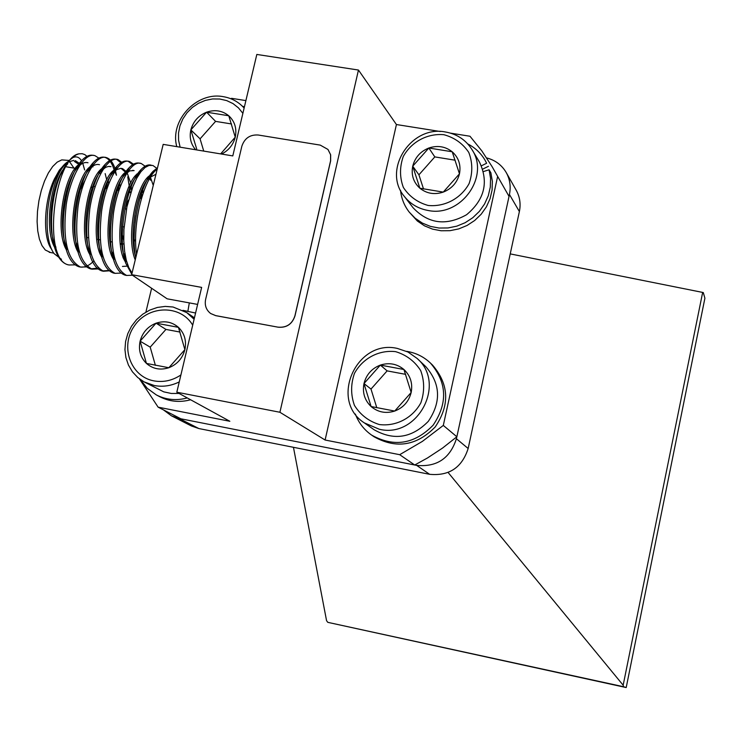 <?xml version="1.0" encoding="UTF-8"?>
<svg xmlns="http://www.w3.org/2000/svg" width="742" height="742" viewBox="0 0 742 742"><rect width="100%" height="100%" fill="white"/><g stroke="black" fill="none" stroke-linecap="round" stroke-linejoin="round"><path stroke-width="1.11" d="M468.156 448.502C462.025 467.553 449.179 476.16 429.618 474.305L198.865 428.551L191.445 425.991L171.411 415.808L179.045 418.442L416.652 465.382C436.806 467.274 450.06 458.389 456.413 438.735L468.156 448.502L519.381 211.563L509.439 194.469L509.031 196.361M448.103 472.468L623.159 685.209L702.655 292.422L510.227 253.894M293.452 447.305L326.563 620.692L327.806 622.343L623.549 686.721L623.159 685.209M702.655 292.422L703.295 292.58L704.9 298.228L626.202 687.556L623.549 686.721M626.202 687.556L327.806 622.343M456.831 436.788L456.413 438.735M509.439 194.469C511.034 186.659 509.967 179.36 506.248 172.571C501.815 165.049 495.304 160.17 486.696 157.935M163.5 409.918L171.411 415.808M506.248 172.571L516.256 190.295C519.873 196.899 520.921 203.985 519.381 211.563M440.331 131.52L396.423 124.535L325.107 440.025L279.91 412.264L358.46 70.045L256.825 54.444L232.793 155.913L163.184 144.375L131.659 274.679L201.648 287.395L176.819 392.203L229.844 421.28L158.12 407.163L139.45 378.902M279.91 412.264L176.819 392.203M210.691 313.532L215.737 315.656L278.278 327.213C286.662 327.881 292.227 324.106 294.982 315.869L330.635 160.884L330.654 154.818L328.001 149.485M52.014 250.008L51.55 249.201C42.526 237.551 43.861 201.082 54.333 179.11L59.388 170.103L64.906 163.991M74.321 161.348L78.986 164.511M61.456 259.32L54.12 253.653C44.103 240.621 45.021 201.351 55.724 178.163C59.434 169.899 63.478 164.409 67.884 161.71M75.267 160.615L79.876 163.685M84.625 169.927L82.779 163.305M81.527 160.791C79.264 157.137 76.407 156.061 72.966 157.564L68.756 160.726L60.417 174.982C51.486 195.582 48.731 229.213 54.806 248.097C57.635 257.344 61.911 262.881 67.643 264.718L69.229 265.015M87.76 156.952L84.82 154.614L82.241 153.724L78.8 153.844L75.981 154.967C70.379 158.046 65.185 164.715 60.417 174.982M78.8 153.844C54.045 157.694 41.598 261.147 69.071 264.977L75.165 264.857M106.737 187.179L106.607 183.274M103.759 166.885L103.555 166.301M98.862 158.139L95.078 155.737C84.968 151.646 70.564 175.455 66.233 204.746C62.439 239.258 67.197 260.034 80.516 267.064L86.629 266.907M117.997 190.471L117.978 188.477M115.381 170.28L114.991 168.471C112.96 162.517 110.159 158.918 106.579 157.675C96.618 153.603 82.343 177.468 78.003 206.805C74.181 241.363 78.847 262.149 91.999 269.151L98.12 268.956M129.275 192.419L129.247 189.479M122.56 162.888L118.108 159.623C108.295 155.57 94.16 179.49 89.81 208.864C85.951 243.469 90.524 264.263 103.518 271.247L110.437 270.719M133.504 164.186L129.674 161.57C120.009 157.536 106.004 181.521 101.645 210.932C97.768 245.583 102.238 266.387 115.056 273.344L121.196 273.065M150.134 177.551L149.995 176.976M149.893 176.587L149.68 175.78M145.117 166.217L141.268 163.518C131.751 159.511 117.876 183.552 113.507 213.01C109.603 247.707 113.98 268.521 126.632 275.449L132.475 275.236M156.757 168.258L152.889 165.475L149.04 165.42L145.033 167.506L140.897 171.745L136.76 178.182L132.901 186.557L126.919 206.842L123.923 229.528L123.793 240.918L124.619 251.371L126.307 260.294L128.756 267.51L132.039 273.102M157.174 169.213C144.096 178.006 131.9 223.416 136.593 254.293M93.371 155.421C89.587 154.484 85.664 156.247 81.574 160.717C66.826 175.975 58.062 225.234 66.567 250.648C69.358 259.635 73.532 265.024 79.088 266.805C83.92 267.927 88.762 266.053 93.622 261.165M100.801 251.826L101.543 250.592M114.583 171.69C112.589 163.778 109.436 159.02 105.141 157.434C101.404 156.367 97.508 158.027 93.455 162.424C78.652 177.505 69.729 227.85 78.355 253.198C81.101 261.935 85.172 267.166 90.57 268.892L98.278 268.085M112.339 253.402L113.192 251.937M126.075 174.175L125.927 173.554M121.725 163.453L116.661 159.372C113.062 158.343 109.287 159.929 105.364 164.149C90.505 179.035 81.425 230.465 90.172 255.74C92.88 264.235 96.85 269.318 102.071 270.978L109 270.459M123.784 255.202L124.888 253.245M137.595 176.698L136.918 173.943M132.688 164.678L128.227 161.32C124.739 160.318 121.094 161.839 117.292 165.883C102.405 180.575 93.167 233.062 102.016 258.262C104.678 266.526 108.545 271.47 113.619 273.084L115.168 273.371M135.536 256.509L136.472 254.784M150.478 196.89L150.496 195.86M149.133 179.276L148.882 178.08M141.268 163.518L139.811 163.277C136.454 162.294 132.929 163.75 129.247 167.627C114.342 182.105 104.937 235.659 113.888 260.785C116.503 268.817 120.269 273.622 125.185 275.189L126.734 275.477M151.247 165.178C148.057 164.334 144.718 165.744 141.23 169.389C126.316 183.654 116.744 238.256 125.778 263.299L131.779 274.197M157.508 167.84L153.232 171.152C140.108 184.164 130.073 229.612 135.73 257.882M230.836 98.732L231.597 98.324L245.899 100.597M145.886 312.132L151.618 288.258M509.04 196.389L492.067 166.598L509.04 196.389L456.859 436.769L442.575 448.047L427.411 458.018L414.722 465.002L180.89 418.803L158.12 407.163M450.561 133.152L469.983 136.24L481.771 150.821L492.067 166.598M414.722 465.002L399.688 454.688L325.107 440.025M399.688 454.688L422.346 441.416L443.308 425.426L456.859 436.769M497.576 176.744L443.308 425.426M396.423 124.535L358.46 70.045M197.613 304.415L167.126 298.813L131.659 274.679M187.939 310.907L189.312 302.894M50.623 252.549L45.299 250.017L41.969 245.565L39.409 239.119L37.749 230.975L37.1 221.552L37.49 211.322L38.909 200.813L41.283 190.573L44.492 181.141L48.351 172.988L52.673 166.542L57.227 162.108L61.781 159.882L69.034 160.448M69.841 162.136L73.959 168.109M73.81 160.328L67.939 162.192M66.789 163.082C51.717 174.082 43.268 227.915 54.685 247.42M79.709 163.991C64.239 172.524 54.342 229.946 66.428 249.878M89.578 250.972L90.153 250.304M107.544 186.919L107.247 183.46M106.718 179.805L105.16 173.6M91.507 165.8C76.036 173.953 65.927 232.608 78.198 252.326M101.125 252.744L101.793 251.928M118.915 190.323L118.683 186.539M115.437 170.53L116.438 175.233L114.658 171.189M91.229 254.645L88.827 248.774C81.277 226.811 89.021 183.163 101.561 170.623L105.689 167.33L108.388 166.449L110.994 166.672L109.482 166.403M103.324 167.618C87.871 175.381 77.539 235.279 89.986 254.775M112.701 254.506L113.48 253.532M130.258 192.586L127.754 176.884M125.611 172.292L121.094 168.378M115.177 169.445C99.743 176.809 89.179 237.932 101.802 257.205M123.024 257.808L124.304 256.268M124.322 256.259L125.194 255.109M141.648 197.817L141.574 193.105M138.04 175.947L137.196 174.379M114.88 259.496L112.432 253.681C104.705 231.847 112.719 186.372 125.296 174.194L129.794 170.873L134.117 170.586L132.614 170.326M127.049 171.291C111.652 178.247 100.866 240.603 113.647 259.635M149.791 177.162L150.487 180.223L149.383 177.561M140.34 172.478C124.749 175.576 111.949 242.43 125.519 262.065M150.867 175.01C137.01 180.705 125.361 237.032 135.239 259.895M151.155 194.089L144.393 222.071M67.819 163.685L63.895 168.221M62.3 170.688C51.977 187.169 47.386 221.83 53.609 241.345L55.965 247.355M88.01 162.776C84.773 161.867 81.416 163.305 77.929 167.108C65.472 179.954 57.987 221.756 65.315 243.821L67.689 249.785M108.675 183.84L108.276 180.909M99.484 164.715C96.367 163.834 93.112 165.216 89.736 168.861C77.233 181.558 69.618 224.279 77.057 246.298L79.44 252.215M100.699 255.035L101.255 254.46M101.626 254.052L102.127 253.486M120.111 186.928L119.759 183.775M115.437 170.372L114.899 169.621M113.201 255.86L113.804 255.155M120.445 244.804L121.067 243.552M131.557 190.156L131.251 186.734M130.685 182.986L127.058 172.552M126.455 171.671L122.541 168.62L120.668 168.36L116.754 169.612L113.415 172.404C100.847 184.767 92.973 229.334 100.615 251.232L103.045 257.075M123.858 258.717L124.637 257.845M124.804 257.659L125.519 256.797M134.172 241.632L134.404 241.067M143.002 193.541L142.752 189.794M122.449 266.434L128.143 266.063M153.26 185.398L150.255 176.744M139.079 174.287L137.205 175.993C124.628 187.986 116.475 234.361 124.276 256.129L126.752 261.926M155.95 174.268L149.142 177.802C136.834 189.451 128.459 235.186 135.814 257.502M90.116 250.128L89.43 250.564M78.244 247.29L76.055 242.597M80.071 190.175L84.616 181.057M98.445 172.367L100.569 173.628M106.431 185.621L106.969 188.579L104.585 188.171M141.277 199.097L140.349 196.927M128.533 200.025L125.231 207.556M122.254 234.444L123.775 240.389M134.163 241.373L135.638 239.286M90.617 187.958L92.602 186.78M93.613 186.492L95.161 186.52M136.074 215.523L135.072 222.841M278.213 327.157C286.598 327.834 292.172 324.059 294.917 315.823L330.58 160.819L330.598 154.753L327.973 149.457L320.266 145.117L258.188 135.007C249.998 134.515 244.554 138.253 241.846 146.23L205.608 299.471C204.495 305.333 206.174 310.008 210.654 313.504L215.662 315.61L278.278 327.213M231.578 123.97L215.579 121.382L200.08 138.837L203.744 151.099M220.634 153.9L235.251 137.168L228.768 115.771L206.582 112.19L190.852 129.906L196.676 148.919M215.579 121.382L206.582 112.19C198.429 115.548 193.18 121.456 190.852 129.906C189.219 137.539 190.824 144.152 195.665 149.763M200.08 138.837L190.852 129.906M221.589 154.058C228.684 150.413 233.238 144.783 235.251 137.168C236.986 128.561 234.815 121.428 228.768 115.771C222.303 110.577 214.911 109.389 206.582 112.19M242.875 113.341L238.497 107.905L233.016 103.592L226.672 100.587L219.753 99.02L212.546 98.955L205.367 100.393L198.522 103.268L192.317 107.451L187.012 112.765L182.829 118.98L179.954 125.834L178.516 133.022L178.572 140.247L180.12 147.185M176.791 146.628C169.482 120.612 196.639 91.405 223.249 96.664C231.356 98.027 238.154 101.645 243.654 107.525L244.127 108.063L243.654 107.525M242.365 106.199L244.415 106.867M180.102 332.082L165.93 329.42L150.199 347.145L155.393 365.352M184.888 349.64L178.442 327.352L156.07 323.178L140.108 341.162L146.434 363.422L168.842 367.726L184.888 349.64C186.678 340.782 184.526 333.353 178.442 327.352C171.949 321.842 164.492 320.451 156.07 323.178C147.816 326.471 142.501 332.462 140.108 341.162C138.29 349.974 140.396 357.394 146.434 363.422C152.898 368.987 160.365 370.425 168.842 367.726C177.153 364.424 182.504 358.395 184.888 349.64M165.93 329.42L156.07 323.178M150.199 347.145L140.108 341.162M192.697 325.154C180.64 304.535 148.428 305.036 134.423 325.831C119.759 346.189 130.434 376.704 153.965 380.887C163.49 382.557 172.469 380.572 180.909 374.942M179.258 381.917C171.152 385.905 162.85 387.111 154.336 385.543L144.143 381.917L137.743 377.52L132.438 371.825L128.44 365.083L125.908 357.57L124.944 349.603L125.593 341.496L127.81 333.603L131.52 326.23L136.547 319.681L142.705 314.228L149.736 310.1L157.35 307.457L165.234 306.409L173.071 307.012L186.771 312.614L194.098 319.255M144.143 381.917L163.75 391.85L171.291 393.464L179.091 393.455M455.124 160.198L434.812 156.905L418.924 174.815L423.543 189.043M459.474 173.823L452.203 151.776L428.848 148.01L412.728 166.18L419.87 188.218L443.262 192.104L459.474 173.823C461.097 164.974 458.677 157.629 452.203 151.776C445.311 146.406 437.53 145.154 428.848 148.01C420.362 151.433 414.991 157.49 412.728 166.18C411.068 174.982 413.442 182.328 419.87 188.218C426.724 193.643 434.524 194.942 443.262 192.104C451.813 188.672 457.211 182.578 459.474 173.823M434.812 156.905L428.848 148.01M418.924 174.815L412.728 166.18M428.143 205.46C444.736 207.12 460.93 198.494 469.102 183.599C472.775 172.96 472.673 162.581 468.796 152.453C462.785 143.503 454.484 137.585 443.892 134.71C427.383 133.189 411.393 141.787 403.268 156.516C399.576 167.043 399.613 177.357 403.379 187.476C409.287 196.472 417.542 202.473 428.143 205.46M428.06 210.468C418.256 208.678 410.345 203.994 404.325 196.407C381.991 170.168 411.04 124.879 445.515 132.002C457.072 134.061 465.911 139.95 472.033 149.68C490.1 176.679 460.615 217.499 428.06 210.468M404.325 196.407L413.099 207.769C428.31 223.834 446.137 226.152 466.579 214.726C484.6 199.691 488.885 182.124 479.443 162.034L472.033 149.68M405.624 374.348L387.12 370.879L371 389.068L376.806 407.785M411.17 392.49L403.926 369.497L380.349 365.092L363.979 383.558L371.093 406.533L394.707 411.059L411.17 392.49C412.858 383.364 410.437 375.702 403.926 369.497C396.989 363.793 389.133 362.328 380.349 365.092C371.761 368.459 366.307 374.608 363.979 383.558C362.263 392.629 364.637 400.281 371.093 406.533C378.003 412.292 385.868 413.804 394.707 411.059C403.36 407.692 408.851 401.505 411.17 392.49M387.12 370.879L380.349 365.092M371 389.068L363.979 383.558M379.375 424.554C396.135 426.641 412.533 418.061 420.853 402.823C424.619 391.897 424.563 381.147 420.686 370.573C414.657 361.168 406.291 354.862 395.607 351.652C378.93 349.723 362.745 358.265 354.472 373.347C350.697 384.152 350.688 394.837 354.444 405.392C360.371 414.843 368.681 421.233 379.375 424.554M379.375 429.266L364.378 422.912C328.91 400.448 356.41 338.76 397.36 348.425L407.952 351.996L417.069 358.405C446.767 383.642 417.607 438.717 379.375 429.266M364.378 422.912L374.135 429.757C393.798 440.887 411.856 438.077 428.32 421.335C441.416 401.858 440.553 383.605 425.722 366.585L417.069 358.405M406.597 351.337C415.789 352.793 423.738 356.707 430.453 363.07C447.074 382.482 447.955 403.203 433.096 425.231C414.481 444.217 393.993 447.5 371.631 435.1C364.044 429.785 358.618 422.773 355.353 414.055M430.453 363.07L432.567 365.12C449.105 384.43 449.986 405.039 435.211 426.965C416.698 445.84 396.311 449.105 374.061 436.769L371.631 435.1M182.922 310.341L195.573 313.031M187.29 397.944C176.355 400.865 166.032 399.855 156.321 394.911L147.278 388.372L140.34 379.561M190.611 399.771C179.731 402.674 169.454 401.663 159.799 396.738L156.321 394.911M483.45 171.56L489.08 169.788L490.564 178.358L490.295 187.142L488.273 195.805L484.572 203.994L479.351 211.396L472.793 217.712L465.169 222.702L456.784 226.162L447.964 227.961L439.051 228.035L430.397 226.384L422.337 223.082L415.186 218.25L409.222 212.091C404.279 205.72 401.385 198.476 400.532 190.36M409.222 212.091L417.356 221.014L424.47 225.828L432.493 229.111L441.1 230.762L449.967 230.688L458.751 228.898L467.089 225.457L474.676 220.495L481.187 214.215L486.39 206.851L490.072 198.698L492.085 190.082L492.354 181.345L490.87 172.812L489.08 169.788M467.775 143.939C475.028 147.658 480.733 152.982 484.888 159.929L486.641 163.249L481.419 165.809M484.888 159.929L486.641 163.249M488.44 166.301L482.717 169.111M429.618 474.305L416.652 465.382M179.045 418.442L198.865 428.551M72.957 157.564L75.981 154.967M67.652 264.718L69.08 264.977M79.097 266.805L80.526 267.064M90.57 268.892L92.008 269.151M102.081 270.988L103.528 271.247M113.619 273.084L115.066 273.344M125.194 275.189L126.641 275.449M105.132 157.434L106.579 157.675M116.661 159.372L118.108 159.623M128.218 161.32L129.674 161.561M53.749 253.115L49.213 252.289M92.741 166.189L92.889 166.922M66.149 165.355L67.921 162.22M53.609 241.345L54.806 248.097M77.929 167.108L81.574 160.717M65.315 243.821L66.567 250.648M89.736 168.861L93.455 162.424M77.057 246.298L78.355 253.198M101.561 170.623L105.364 164.149M88.827 248.774L90.172 255.74M113.415 172.404L117.292 165.883M100.615 251.232L102.016 258.262M125.296 174.194L129.247 167.627M112.432 253.681L113.888 260.785M137.205 175.993L141.23 169.389M124.276 256.129L125.778 263.299M149.142 177.802L153.232 171.152M89.328 170.725L88.307 170.549M77.622 168.731L76.695 168.573M75.239 168.323L65.101 166.598M86.981 237.477L88.456 237.746M96.738 239.221L98.204 239.48M98.769 239.583L100.253 239.842M110.595 241.688L112.079 241.957M122.449 243.803L123.933 244.072M117.338 190.36L118.822 190.62M128.18 192.224L130.703 192.66M122.597 226.69L124.081 226.95M124.971 208.817L126.465 209.077M186.771 312.614L194.432 317.836"/></g></svg>
